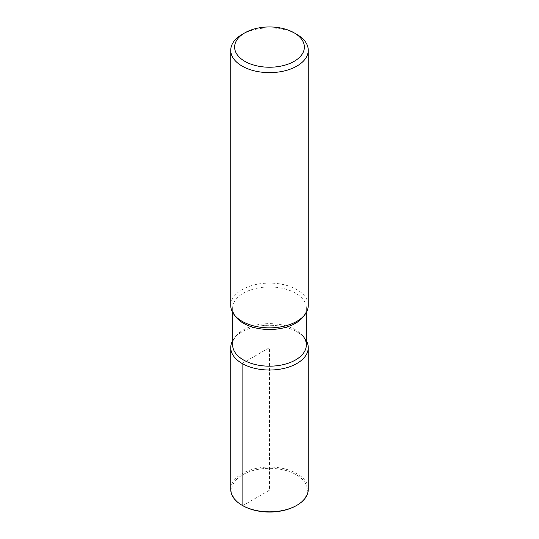 <?xml version="1.0" encoding="UTF-8"?>
<svg xmlns="http://www.w3.org/2000/svg" width="539" height="539" viewBox="0 0 539 539"><rect width="100%" height="100%" fill="white"/><g stroke="black" fill="none" stroke-linecap="round" stroke-linejoin="round"><path stroke-width="0.4" stroke-dasharray="2.69 2.02" d="M232.659 344.906A36.841 21.27 180 0 1 235.819 336.289A36.841 21.27 180 0 1 295.547 329.868A36.841 21.27 180 0 1 303.181 336.289L304.946 338.586A38.761 22.382 180 0 1 306.341 340.688A38.761 22.382 180 0 0 296.908 331.822A38.761 22.382 180 0 1 304.939 338.58M232.659 340.688A38.761 22.382 180 0 1 234.061 338.58A38.761 22.382 180 0 1 296.908 331.822A38.761 22.382 180 0 0 232.659 340.688M235.819 316.844A36.841 21.27 180 0 1 232.659 308.22A36.841 21.27 180 0 1 255.405 288.567A36.841 21.27 180 0 1 295.547 293.182A36.841 21.27 180 0 1 306.341 308.22A36.841 21.27 180 0 1 303.181 316.838M230.739 305.478A38.761 22.382 180 0 1 254.671 284.801A38.761 22.382 180 0 1 296.908 289.652A38.761 22.382 180 0 1 308.261 305.478M242.092 34.435A38.761 22.382 180 0 1 296.908 34.429M230.739 489.446A38.761 22.382 180 0 1 254.671 468.775A38.761 22.382 180 0 1 296.908 473.626A38.761 22.382 180 0 1 308.261 489.452M242.092 363.475L269.5 347.648L269.5 490.2L242.739 505.649A37.845 21.85 180 0 1 242.739 474.744A37.845 21.85 180 0 1 296.261 474.744A37.845 21.85 180 0 1 296.261 505.649M235.812 336.289L234.054 338.586M306.341 308.22L306.341 312.438M232.659 308.22L232.659 312.438"/><path stroke-width="0.81" d="M303.181 336.289A36.841 21.27 180 0 1 306.341 344.906A36.841 21.27 180 0 1 269.5 366.176A36.841 21.27 180 0 1 232.659 344.906L232.659 312.438M230.739 347.648A38.761 22.382 180 0 0 269.5 370.03A38.761 22.382 180 0 0 308.261 347.648A38.761 22.382 180 0 0 306.341 340.688A38.761 22.382 180 0 1 269.5 370.03A38.761 22.382 180 0 1 232.659 340.688A38.761 22.382 180 0 0 230.739 347.648L230.739 489.452A38.761 22.382 180 0 0 242.092 505.279L242.739 505.649A37.845 21.85 180 0 0 296.261 505.649L296.908 505.279A38.761 22.382 180 0 1 242.092 505.279L242.739 505.649M294.166 32.852L296.908 34.435A38.761 22.382 180 0 1 296.908 34.435A38.761 22.382 180 0 1 308.261 50.255L308.261 305.478A38.761 22.382 180 0 1 304.939 314.547L303.188 316.838A36.841 21.27 180 0 1 269.507 329.491A36.841 21.27 180 0 1 235.819 316.844L234.054 314.54A38.761 22.382 180 0 1 230.739 305.478L230.739 50.255A38.761 22.382 180 0 1 242.092 34.435L244.834 32.852A34.887 20.145 180 0 1 294.166 32.852L294.166 32.852A34.887 20.145 180 0 1 294.166 61.331A34.887 20.145 180 0 1 244.834 61.331A34.887 20.145 180 0 1 244.827 32.852M304.939 314.547A38.761 22.382 180 0 1 269.507 327.86A38.761 22.382 180 0 1 234.067 314.554M308.261 50.255A38.761 22.382 180 0 1 269.5 72.637A38.761 22.382 180 0 1 230.739 50.255M308.261 347.648L308.261 489.452A38.761 22.382 180 0 1 296.908 505.279M242.092 363.475L242.092 505.279M306.341 312.438L306.341 344.906"/></g></svg>
